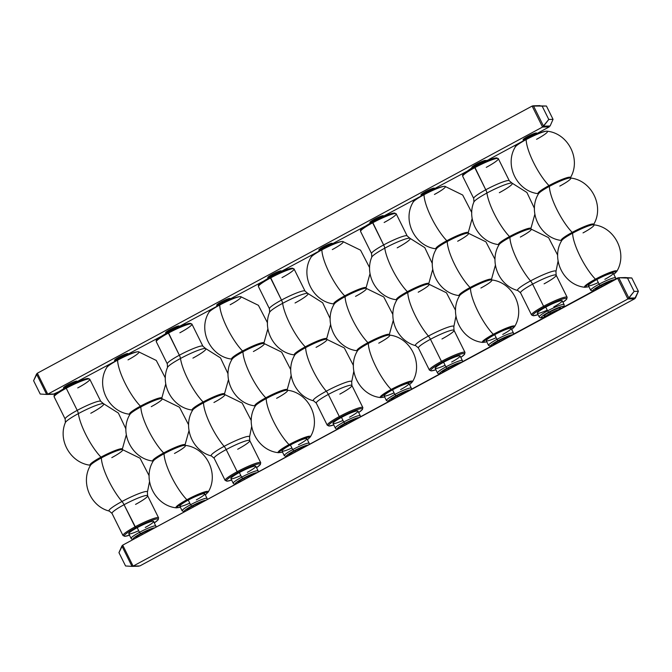 <?xml version="1.0" encoding="UTF-8"?>
<svg xmlns="http://www.w3.org/2000/svg" width="672" height="672" viewBox="0 0 672 672"><rect width="100%" height="100%" fill="white"/><g stroke="black" fill="none" stroke-linecap="round" stroke-linejoin="round"><path stroke-width="1.01" d="M625.17 277.553L618.778 277.738L627.522 278.082L634.133 291.404L638.4 291.287L631.789 277.964L618.778 277.738L628.9 298.116L634.133 291.404L627.522 278.082L631.789 277.964L638.4 291.287L634.133 291.404L627.892 298.981L617.484 278.015L618.778 277.738L628.9 298.116L635.46 297.931L634.645 298.796L627.892 298.981L617.484 278.015L122.707 545.143L133.115 566.11L627.892 298.981L133.115 566.11L132.006 566.378L121.892 546L122.707 545.143L133.115 566.11L139.868 565.925L634.645 298.796L627.892 298.981L628.9 298.116L635.46 297.931L638.4 291.287L634.645 298.796L139.868 565.925L132.006 566.378L138.768 566.202M625.346 277.561L631.789 277.964L618.559 277.738L625.195 277.553M618.778 277.738L122.707 545.143L118.952 552.653L121.892 546L132.006 566.378L125.563 565.975L118.952 552.653L125.563 565.975L132.006 566.378M152.04 529.301A9.215 1.159 153.6 0 0 141.523 533.602L142.388 534.509L141.523 533.602A9.215 1.159 -26.4 0 1 152.04 529.301M140.591 533.627A12.424 1.562 153.6 0 0 133.661 539.221A12.424 1.562 153.6 0 1 140.591 533.627L139.507 532.316L140.591 533.627A12.424 1.562 153.6 0 1 154.762 527.831A12.424 1.562 153.6 0 0 140.591 533.627M136.391 537.751A9.215 1.159 -26.4 0 1 141.523 533.602A9.215 1.159 153.6 0 0 136.391 537.751M145.253 527.461A13.91 1.756 153.6 0 0 153.048 521.186A13.91 1.756 153.6 0 0 137.206 527.68L139.507 532.316A13.91 1.756 153.6 0 0 131.074 538.39A13.91 1.756 -26.4 0 1 139.507 532.316A13.91 1.756 -26.4 0 1 155.988 526.016A13.91 1.756 153.6 0 0 139.507 532.316L137.206 527.68A13.91 1.756 -26.4 0 1 153.686 521.38L156.139 527.092M129.494 535.206L124.79 536.34L122.993 535.525A19.874 2.503 -26.4 0 1 135.038 526.84A19.874 2.503 153.6 0 0 122.993 535.525L112.006 513.391A19.874 2.503 -26.4 0 1 124.06 504.714L135.769 527.713A18.875 2.377 153.6 0 0 129.486 535.198A18.875 2.377 -26.4 0 1 135.769 527.713A18.875 2.377 -26.4 0 1 155.123 519.288A18.875 2.377 -26.4 0 1 154.4 522.824A18.875 2.377 153.6 0 0 155.123 519.288A18.875 2.377 153.6 0 0 135.769 527.713L135.038 526.84A19.874 2.503 -26.4 0 1 158.592 517.852A19.874 2.503 153.6 0 0 135.038 526.84L124.06 504.714A19.874 2.503 -26.4 0 1 147.605 495.726A19.874 2.503 -26.4 0 1 135.551 504.403M133.409 539.364L131.93 539.204L131.074 538.39L128.772 533.753A13.91 1.756 -26.4 0 1 137.206 527.68A13.91 1.756 153.6 0 0 128.772 533.753A13.91 1.756 153.6 0 0 138.709 530.704M149.537 481.606L147.403 492.198A21.462 2.705 153.6 0 0 121.993 501.488A21.462 2.705 153.6 0 0 109.326 511.106L112.006 513.391A19.874 2.503 -26.4 0 1 124.06 504.714A4.964 1.294 61.6 0 0 121.993 501.488A21.462 2.705 153.6 0 0 109.326 511.106C90.25 506.369 80.279 482.051 90.518 465.293A18.035 2.276 -26.4 0 1 101.371 457.918A31.542 8.215 61.6 0 0 121.993 501.488A31.542 8.215 -118.4 0 1 101.371 457.918A18.035 2.276 153.6 0 0 90.518 465.293C89.712 464.965 93.374 462.386 101.497 457.531A2.486 0.647 61.6 0 0 101.371 457.918A2.486 0.647 -118.4 0 1 101.497 457.531A2.486 0.647 -118.4 0 1 101.581 457.514A2.486 0.647 61.6 0 0 101.497 457.531C112.199 452.004 119.12 449.341 122.279 449.526A18.035 2.276 153.6 0 0 101.371 457.918A18.035 2.276 -26.4 0 1 122.279 449.526L140.045 458.212L149.15 475.776M101.43 457.59A16.615 2.092 -26.4 0 1 101.581 457.514A2.486 0.647 -118.4 0 1 100.976 457.128A2.486 0.647 61.6 0 0 101.581 457.514M90.544 465.242L90.493 465.242C70.946 463.26 57.616 440.614 65.369 422.562A21.462 2.705 -26.4 0 1 78.364 413.608A31.542 8.215 61.6 0 0 100.976 457.128A18.035 2.276 153.6 0 0 90.493 465.242A18.035 2.276 -26.4 0 1 100.976 457.128A18.035 2.276 -26.4 0 1 122.254 449.476A18.035 2.276 153.6 0 0 100.976 457.128A31.542 8.215 -118.4 0 1 78.364 413.608A21.462 2.705 -26.4 0 1 103.454 403.654A21.462 2.705 -26.4 0 1 90.779 413.272M111.804 457.632A18.035 2.276 153.6 0 0 122.279 449.526M147.605 495.726L147.403 492.198A21.462 2.705 153.6 0 0 121.993 501.488A4.964 1.294 -118.4 0 1 124.06 504.714A19.874 2.503 -26.4 0 1 147.605 495.726L158.592 517.852L158.155 519.775L154.409 522.841M66.083 387.341L66.234 388.231A19.874 2.503 153.6 0 0 54.188 396.908L65.167 419.042L65.369 422.562A21.462 2.705 -26.4 0 1 78.364 413.608A4.964 1.294 61.6 0 0 77.221 410.357A19.874 2.503 153.6 0 0 65.167 419.042A19.874 2.503 153.6 0 1 77.221 410.357A4.964 1.294 -118.4 0 1 78.364 413.608A21.462 2.705 -26.4 0 1 103.454 403.654L100.766 401.369A19.874 2.503 153.6 0 0 77.221 410.357L66.234 388.231A19.874 2.503 -26.4 0 1 89.788 379.243A19.874 2.503 153.6 0 0 66.234 388.231L66.083 387.341A18.875 2.377 -26.4 0 1 88.486 378.991M100.766 401.369A19.874 2.503 153.6 0 0 77.221 410.357L66.234 388.231A19.874 2.503 -26.4 0 0 54.188 396.908C54.264 395.329 51.652 395.808 66.049 387.349C76.516 381.898 83.824 378.924 87.982 378.428L89.788 379.243L100.766 401.369M77.734 387.92A19.874 2.503 153.6 0 0 89.788 379.243M68.46 385.568A7.762 0.974 153.6 0 0 63.991 388.483A7.762 0.974 153.6 0 1 68.46 385.568L68.057 384.602L68.46 385.568A7.762 0.974 153.6 0 1 77.146 381.956A7.762 0.974 153.6 0 0 68.46 385.568M63.748 388.928L63.496 387.862A7.51 0.949 -26.4 0 1 68.057 384.602A7.51 0.949 -26.4 0 1 74.701 381.578A7.51 0.949 -26.4 0 1 76.826 381.553M371.188 222.39A7.51 0.949 -26.4 0 1 374.472 219.173A7.51 0.949 -26.4 0 1 381.108 216.149A7.51 0.949 -26.4 0 1 383.233 216.124M383.645 216.115L419.824 196.762L383.645 216.115M422.26 194.821A7.51 0.949 -26.4 0 1 425.536 191.604A7.51 0.949 -26.4 0 1 432.18 188.58A7.51 0.949 -26.4 0 1 434.305 188.555M434.717 188.546L467.006 171.293L434.717 188.546M485.696 160.507A7.736 0.974 -26.4 0 0 476.54 164.035A7.736 0.974 -26.4 0 0 471.836 167.387A7.736 0.974 -26.4 0 0 471.845 167.404A7.736 0.974 -26.4 0 1 476.54 164.035A7.736 0.974 -26.4 0 1 485.705 160.524A7.736 0.974 -26.4 0 1 485.705 160.524A7.762 0.974 153.6 0 0 476.574 164.111A7.762 0.974 153.6 0 0 471.853 167.395A7.762 0.974 153.6 0 1 476.574 164.111L476.742 164.623L476.574 164.111A7.762 0.974 153.6 0 1 485.688 160.532L485.747 160.574M488.872 159.482L521.959 141.616L488.872 159.482M524.395 139.675A7.51 0.949 -26.4 0 1 527.671 136.466A7.51 0.949 -26.4 0 1 534.316 133.442A7.51 0.949 -26.4 0 1 536.441 133.417M533.232 105.798L546.437 106.025L532.132 106.075L37.355 373.204L532.132 106.075L542.539 127.042L549.293 126.857L537.197 133.392L549.293 126.857L542.539 127.042L47.762 394.17L54.516 393.985L58.456 391.86L53.222 394.262L47.762 394.17L542.539 127.042L548.78 119.465L553.048 119.347L546.437 106.025L533.434 105.798L543.547 126.176L550.108 126L553.048 119.347L550.108 126L543.547 126.176L542.539 127.042L532.132 106.075L533.207 105.798M64.781 387.82A7.51 0.949 -26.4 0 1 68.057 384.602A7.51 0.949 -26.4 0 1 76.944 381.184L77.641 382.032M77.238 381.545L113.417 362.191L77.238 381.545M115.853 360.242A7.51 0.949 -26.4 0 1 119.129 357.034A7.51 0.949 -26.4 0 1 125.773 354.01A7.51 0.949 -26.4 0 1 127.89 353.984M128.31 353.976L160.591 336.714L128.31 353.976M166.916 332.674A7.51 0.949 -26.4 0 1 170.192 329.465A7.51 0.949 -26.4 0 1 176.837 326.441A7.51 0.949 -26.4 0 1 178.962 326.416M179.374 326.399L215.552 307.045L179.374 326.399M217.988 305.105A7.51 0.949 -26.4 0 1 221.264 301.888A7.51 0.949 -26.4 0 1 227.909 298.864A7.51 0.949 -26.4 0 1 230.026 298.838M230.446 298.83L262.727 281.576L230.446 298.83M269.052 277.536A7.51 0.949 -26.4 0 1 272.328 274.319A7.51 0.949 -26.4 0 1 278.972 271.295A7.51 0.949 -26.4 0 1 281.098 271.27M281.509 271.261L317.688 251.899L281.509 271.261M320.124 249.959A7.51 0.949 -26.4 0 1 323.4 246.75A7.51 0.949 -26.4 0 1 330.044 243.726A7.51 0.949 -26.4 0 1 332.17 243.701M332.581 243.684L364.862 226.43L332.581 243.684M370.154 223.499L369.902 222.432A7.51 0.949 -26.4 0 1 374.472 219.173L374.875 220.139A7.762 0.974 153.6 0 0 370.398 223.062A7.762 0.974 153.6 0 1 374.875 220.139L374.472 219.173A7.51 0.949 -26.4 0 1 383.351 215.754L384.048 216.602M383.552 216.527A7.762 0.974 153.6 0 0 374.875 220.139L375.026 220.576L374.875 220.139A7.762 0.974 153.6 0 1 383.552 216.527M523.362 140.784L523.11 139.717A7.51 0.949 -26.4 0 1 527.671 136.466L528.074 137.424A7.762 0.974 153.6 0 0 523.362 140.708A7.762 0.974 153.6 0 1 528.074 137.424L527.671 136.466A7.51 0.949 -26.4 0 1 536.558 133.039L537.256 133.888M537.188 133.846A7.762 0.974 153.6 0 0 528.074 137.424L528.251 137.936L528.074 137.424A7.762 0.974 153.6 0 1 537.188 133.846M527.234 138.491L527.234 138.491A12.424 1.562 -26.4 0 1 538.902 133.258M526.352 139.18A2.486 0.647 61.6 0 0 526.268 139.205A2.486 0.647 61.6 0 0 526.142 139.591A18.035 2.276 153.6 0 0 515.29 146.958A18.035 2.276 -26.4 0 1 526.142 139.591A2.486 0.647 -118.4 0 1 526.268 139.205A2.486 0.647 -118.4 0 1 526.352 139.18M536.575 139.306A18.035 2.276 153.6 0 0 547.05 131.191A18.035 2.276 153.6 0 0 526.142 139.591A18.035 2.276 -26.4 0 1 547.05 131.191C543.9 131.006 536.97 133.678 526.268 139.205C518.146 144.052 514.483 146.639 515.29 146.958C504.017 165.186 517.163 191.671 538.49 193.704A18.035 2.276 -26.4 0 1 548.974 185.59A31.542 8.215 -118.4 0 1 526.142 139.591A31.542 8.215 61.6 0 0 548.974 185.59A18.035 2.276 153.6 0 0 538.49 193.704L538.541 193.712M547.05 131.191C568.386 133.232 581.532 159.709 570.259 177.937A18.035 2.276 153.6 0 0 548.974 185.59A2.486 0.647 61.6 0 0 549.578 185.976A2.486 0.647 61.6 0 0 549.494 185.993A2.486 0.647 61.6 0 0 549.368 186.379A18.035 2.276 153.6 0 0 538.516 193.754A18.035 2.276 -26.4 0 1 549.368 186.379A2.486 0.647 -118.4 0 1 549.494 185.993A2.486 0.647 -118.4 0 1 549.578 185.976A2.486 0.647 -118.4 0 1 548.974 185.59A18.035 2.276 -26.4 0 1 570.259 177.937L570.234 177.979M559.801 186.102A18.035 2.276 153.6 0 0 570.284 177.988A18.035 2.276 153.6 0 0 549.368 186.379A18.035 2.276 -26.4 0 1 570.284 177.988C567.126 177.803 560.196 180.474 549.494 185.993C541.372 190.848 537.709 193.427 538.516 193.754C527.243 211.974 540.389 238.459 561.725 240.492A18.035 2.276 -26.4 0 1 572.2 232.378A31.542 8.215 -118.4 0 1 549.368 186.379A31.542 8.215 61.6 0 0 572.2 232.378A18.035 2.276 153.6 0 0 561.725 240.492L561.767 240.5M570.284 177.988C591.612 180.02 604.758 206.506 593.485 224.725A18.035 2.276 153.6 0 0 572.2 232.378A2.486 0.647 61.6 0 0 572.813 232.764A2.486 0.647 61.6 0 0 572.729 232.789A2.486 0.647 61.6 0 0 572.594 233.176A18.035 2.276 153.6 0 0 561.75 240.542A18.035 2.276 -26.4 0 1 572.594 233.176A2.486 0.647 -118.4 0 1 572.729 232.789A2.486 0.647 -118.4 0 1 572.813 232.764A2.486 0.647 -118.4 0 1 572.2 232.378A18.035 2.276 -26.4 0 1 593.485 224.725L593.46 224.767M583.027 232.89A18.035 2.276 153.6 0 0 593.51 224.776A18.035 2.276 153.6 0 0 572.594 233.176A18.035 2.276 -26.4 0 1 593.51 224.776C590.352 224.591 583.422 227.262 572.729 232.789C564.598 237.636 560.935 240.223 561.75 240.542C550.469 258.77 563.615 285.247 584.951 287.288A18.035 2.276 -26.4 0 1 595.426 279.174A31.542 8.215 -118.4 0 1 572.594 233.176A31.542 8.215 61.6 0 0 595.426 279.174A18.035 2.276 153.6 0 0 584.951 287.288L588.916 286.692M593.51 224.776C614.838 226.808 627.984 253.294 616.711 271.522A18.035 2.276 153.6 0 0 595.426 279.174A2.486 0.647 61.6 0 0 596.039 279.56A16.615 2.092 153.6 0 0 588.89 286.633A16.615 2.092 -26.4 0 1 596.039 279.56A2.486 0.647 -118.4 0 1 595.426 279.174A18.035 2.276 -26.4 0 1 616.711 271.522L613.838 274.319M613.813 274.268A16.615 2.092 153.6 0 0 612.326 272.353A16.615 2.092 153.6 0 0 596.039 279.56A16.615 2.092 -26.4 0 1 612.326 272.353A16.615 2.092 -26.4 0 1 613.813 274.268M604.867 279.317A13.91 1.756 153.6 0 0 612.662 273.05A13.91 1.756 153.6 0 0 596.82 279.535A13.91 1.756 153.6 0 0 588.386 285.608A13.91 1.756 153.6 0 0 598.324 282.568M593.015 291.22L590.68 290.245L588.386 285.608A13.91 1.756 -26.4 0 1 596.82 279.535L599.122 284.172A13.91 1.756 153.6 0 0 590.68 290.245A13.91 1.756 -26.4 0 1 599.122 284.172L596.82 279.535A13.91 1.756 -26.4 0 1 613.301 273.244L615.602 277.88A13.91 1.756 153.6 0 0 599.122 284.172A13.91 1.756 -26.4 0 1 615.602 277.88L615.754 278.947M614.376 279.686A12.424 1.562 153.6 0 0 600.205 285.482L599.122 284.172L600.205 285.482A12.424 1.562 -26.4 0 1 614.376 279.686M593.275 291.085A12.424 1.562 -26.4 0 1 600.205 285.482A12.424 1.562 153.6 0 0 593.275 291.085M601.138 285.457A9.215 1.159 153.6 0 0 596.005 289.607A9.215 1.159 153.6 0 1 601.138 285.457L602.003 286.373L601.138 285.457A9.215 1.159 153.6 0 1 611.654 281.165A9.215 1.159 153.6 0 0 601.138 285.457M46.654 394.439L40.211 394.036L46.654 394.439L36.54 374.069L33.6 380.713L37.355 373.204L47.762 394.17L46.654 394.439L36.54 374.069L37.355 373.204L47.762 394.17L46.83 394.447M533.434 105.798L542.17 106.142L548.78 119.465L542.17 106.142L546.437 106.025L553.048 119.347L548.78 119.465L543.547 126.176L533.434 105.798L539.994 105.622M33.6 380.713L40.211 394.036L33.6 380.713M114.82 361.36L114.568 360.284A7.51 0.949 -26.4 0 1 119.129 357.034L119.532 357.991A7.762 0.974 153.6 0 0 114.82 361.276A7.762 0.974 153.6 0 1 119.532 357.991L119.129 357.034A7.51 0.949 -26.4 0 1 128.008 353.615L128.713 354.463M128.646 354.413A7.762 0.974 153.6 0 0 119.532 357.991L119.708 358.504L119.532 357.991A7.762 0.974 153.6 0 1 128.646 354.413M118.692 359.058L118.692 359.058A12.424 1.562 -26.4 0 1 130.36 353.833M117.592 360.158A18.035 2.276 153.6 0 0 106.747 367.534A18.035 2.276 -26.4 0 1 117.592 360.158A31.542 8.215 61.6 0 0 140.431 406.157A18.035 2.276 153.6 0 0 129.948 414.271A18.035 2.276 -26.4 0 1 140.431 406.157A2.486 0.647 61.6 0 0 141.036 406.543A2.486 0.647 61.6 0 0 140.952 406.568A2.486 0.647 61.6 0 0 140.826 406.955A18.035 2.276 153.6 0 0 129.973 414.322A18.035 2.276 -26.4 0 1 140.826 406.955A2.486 0.647 -118.4 0 1 140.952 406.568A2.486 0.647 -118.4 0 1 141.036 406.543A2.486 0.647 -118.4 0 1 140.431 406.157A18.035 2.276 -26.4 0 1 161.708 398.504A18.035 2.276 153.6 0 0 140.431 406.157A31.542 8.215 -118.4 0 1 117.592 360.158A18.035 2.276 -26.4 0 1 138.508 351.767A18.035 2.276 153.6 0 0 117.592 360.158A2.486 0.647 -118.4 0 1 117.726 359.772A2.486 0.647 61.6 0 0 117.592 360.158M151.259 406.669A18.035 2.276 153.6 0 0 161.734 398.555A18.035 2.276 153.6 0 0 140.826 406.955A18.035 2.276 -26.4 0 1 161.734 398.555C158.575 398.37 151.654 401.041 140.952 406.568C132.829 411.415 129.167 414.002 129.973 414.322C118.692 432.55 131.846 459.026 153.174 461.068A18.035 2.276 -26.4 0 1 163.657 452.953A31.542 8.215 -118.4 0 1 140.826 406.955A31.542 8.215 61.6 0 0 163.657 452.953A18.035 2.276 -26.4 0 1 184.934 445.301A18.035 2.276 153.6 0 0 163.657 452.953A2.486 0.647 61.6 0 0 164.262 453.34A2.486 0.647 -118.4 0 1 163.657 452.953A18.035 2.276 153.6 0 0 153.174 461.068L153.224 461.068M128.024 359.881A18.035 2.276 153.6 0 0 138.508 351.767C135.349 351.582 128.419 354.245 117.726 359.772C110.88 363.611 107.226 366.198 106.747 367.534C95.466 385.753 108.612 412.238 129.948 414.271L129.998 414.28M174.485 453.457A18.035 2.276 153.6 0 0 184.96 445.351A18.035 2.276 153.6 0 0 164.052 453.743A2.486 0.647 -118.4 0 1 164.178 453.356A2.486 0.647 -118.4 0 1 164.262 453.34A2.486 0.647 61.6 0 0 164.178 453.356A2.486 0.647 61.6 0 0 164.052 453.743A18.035 2.276 153.6 0 0 153.199 461.118A18.035 2.276 -26.4 0 1 164.052 453.743A31.542 8.215 61.6 0 0 186.883 499.741A18.035 2.276 153.6 0 0 176.4 507.856A18.035 2.276 -26.4 0 1 186.883 499.741A2.486 0.647 61.6 0 0 187.488 500.128A16.615 2.092 153.6 0 0 180.348 507.209A16.615 2.092 153.6 0 1 187.488 500.128A2.486 0.647 -118.4 0 1 186.883 499.741A18.035 2.276 -26.4 0 1 208.169 492.089A18.035 2.276 153.6 0 0 186.883 499.741A31.542 8.215 -118.4 0 1 164.052 453.743A18.035 2.276 -26.4 0 1 184.96 445.351C181.81 445.158 174.88 447.829 164.178 453.356C156.055 458.203 152.393 460.79 153.199 461.118C141.926 479.338 155.072 505.823 176.4 507.856L180.373 507.259M205.262 494.836A16.615 2.092 153.6 0 0 203.784 492.92A16.615 2.092 153.6 0 0 187.488 500.128A16.615 2.092 153.6 0 1 203.784 492.92A16.615 2.092 153.6 0 1 205.262 494.836M189.781 503.135A13.91 1.756 -26.4 0 1 179.836 506.184A13.91 1.756 -26.4 0 1 188.269 500.102A13.91 1.756 -26.4 0 1 204.112 493.618A13.91 1.756 -26.4 0 1 196.325 499.892M184.472 511.795L182.137 510.821L179.836 506.184A13.91 1.756 -26.4 0 1 188.269 500.102L190.571 504.739A13.91 1.756 153.6 0 0 182.137 510.821A13.91 1.756 -26.4 0 1 190.571 504.739L188.269 500.102A13.91 1.756 -26.4 0 1 204.758 493.811L207.06 498.448A13.91 1.756 153.6 0 0 190.571 504.739A13.91 1.756 -26.4 0 1 207.06 498.448L207.211 499.514M205.834 500.262A12.424 1.562 153.6 0 0 191.663 506.058L190.571 504.739L191.663 506.058A12.424 1.562 153.6 0 0 184.733 511.652A12.424 1.562 153.6 0 1 191.663 506.058A12.424 1.562 153.6 0 1 205.834 500.262M187.454 510.182A9.215 1.159 -26.4 0 1 192.587 506.033A9.215 1.159 -26.4 0 1 203.104 501.732A9.215 1.159 153.6 0 0 192.587 506.033A9.215 1.159 153.6 0 0 187.454 510.182M193.46 506.94L192.587 506.033L193.46 506.94M165.883 333.782L165.631 332.716A7.51 0.949 -26.4 0 1 170.192 329.465L170.604 330.422A7.762 0.974 153.6 0 0 166.127 333.346A7.762 0.974 153.6 0 1 170.604 330.422L170.192 329.465A7.51 0.949 -26.4 0 1 179.08 326.038L179.777 326.886M179.281 326.819A7.762 0.974 153.6 0 0 170.604 330.422L170.755 330.859L170.604 330.422A7.762 0.974 153.6 0 1 179.281 326.819M179.869 332.774A19.874 2.503 153.6 0 0 191.923 324.097A19.874 2.503 153.6 0 0 168.37 333.094L168.218 332.203A18.875 2.377 -26.4 0 1 190.621 323.845M168.37 333.094A19.874 2.503 -26.4 0 1 191.923 324.097L190.117 323.282C185.959 323.778 178.651 326.752 168.185 332.212L179.357 355.219L168.37 333.094A19.874 2.503 153.6 0 0 156.324 341.771A19.874 2.503 -26.4 0 1 168.37 333.094M168.218 332.203L168.185 332.212C153.787 340.67 156.4 340.192 156.324 341.771L167.303 363.896L167.504 367.416A21.462 2.705 -26.4 0 1 180.499 358.47A31.542 8.215 61.6 0 0 203.112 401.982A18.035 2.276 153.6 0 0 192.629 410.096C173.09 408.122 159.751 385.476 167.504 367.416A21.462 2.705 -26.4 0 1 180.499 358.47A21.462 2.705 -26.4 0 1 205.59 348.516L202.902 346.223A19.874 2.503 153.6 0 0 179.357 355.219A19.874 2.503 153.6 0 0 167.303 363.896A19.874 2.503 153.6 0 1 179.357 355.219A4.964 1.294 -118.4 0 1 180.499 358.47A4.964 1.294 61.6 0 0 179.357 355.219A19.874 2.503 153.6 0 1 202.902 346.223L191.923 324.097M192.679 410.105L192.629 410.096A18.035 2.276 -26.4 0 1 203.112 401.982A2.486 0.647 61.6 0 0 203.717 402.368A2.486 0.647 61.6 0 0 203.633 402.394A2.486 0.647 61.6 0 0 203.507 402.78A18.035 2.276 153.6 0 0 192.654 410.147A18.035 2.276 -26.4 0 1 203.507 402.78A2.486 0.647 -118.4 0 1 203.633 402.394A2.486 0.647 -118.4 0 1 203.717 402.368A2.486 0.647 -118.4 0 1 203.112 401.982A18.035 2.276 -26.4 0 1 224.389 394.33A18.035 2.276 153.6 0 0 203.112 401.982A31.542 8.215 -118.4 0 1 180.499 358.47A21.462 2.705 -26.4 0 1 205.59 348.516A21.462 2.705 -26.4 0 1 192.923 358.126M213.94 402.494A18.035 2.276 153.6 0 0 224.414 394.38A18.035 2.276 153.6 0 0 203.507 402.78A18.035 2.276 -26.4 0 1 224.414 394.38C221.264 394.195 214.334 396.866 203.633 402.394C195.51 407.24 191.848 409.828 192.654 410.147C182.414 426.913 192.385 451.231 211.462 455.96L214.141 458.254A19.874 2.503 -26.4 0 1 226.195 449.568A4.964 1.294 61.6 0 0 224.129 446.351A31.542 8.215 -118.4 0 1 203.507 402.78A31.542 8.215 61.6 0 0 224.129 446.351A21.462 2.705 153.6 0 0 211.462 455.96A21.462 2.705 153.6 0 1 224.129 446.351A4.964 1.294 -118.4 0 1 226.195 449.568A19.874 2.503 -26.4 0 1 249.74 440.58A19.874 2.503 -26.4 0 1 237.695 449.257M251.672 426.46L249.539 437.06A21.462 2.705 153.6 0 0 224.129 446.351A21.462 2.705 153.6 0 1 249.539 437.06L249.74 440.58A19.874 2.503 -26.4 0 0 226.195 449.568L237.182 471.702L226.195 449.568A19.874 2.503 -26.4 0 0 214.141 458.254L225.128 480.379A19.874 2.503 -26.4 0 1 237.182 471.702A19.874 2.503 -26.4 0 1 260.728 462.706A19.874 2.503 153.6 0 0 237.182 471.702L237.905 472.576L237.182 471.702A19.874 2.503 153.6 0 0 225.128 480.379L226.926 481.194L231.63 480.068A18.875 2.377 -26.4 0 1 237.905 472.576A18.875 2.377 153.6 0 0 231.622 480.052M256.536 467.678A18.875 2.377 153.6 0 0 257.258 464.15A18.875 2.377 153.6 0 0 237.905 472.576A18.875 2.377 -26.4 0 1 257.258 464.15A18.875 2.377 -26.4 0 1 256.536 467.678M247.388 472.315A13.91 1.756 153.6 0 0 255.184 466.049A13.91 1.756 153.6 0 0 239.341 472.534A13.91 1.756 153.6 0 0 230.908 478.607A13.91 1.756 153.6 0 0 240.845 475.566M235.544 484.218L234.066 484.058L233.209 483.244L230.908 478.607A13.91 1.756 -26.4 0 1 239.341 472.534L241.643 477.17A13.91 1.756 153.6 0 0 233.209 483.244A13.91 1.756 -26.4 0 1 241.643 477.17L239.341 472.534A13.91 1.756 -26.4 0 1 255.822 466.242L258.124 470.879A13.91 1.756 153.6 0 0 241.643 477.17A13.91 1.756 -26.4 0 1 258.124 470.879L258.275 471.946M256.897 472.685A12.424 1.562 153.6 0 0 242.726 478.481L241.643 477.17L242.726 478.481A12.424 1.562 153.6 0 0 235.796 484.084A12.424 1.562 153.6 0 1 242.726 478.481A12.424 1.562 153.6 0 1 256.897 472.685M238.526 482.605A9.215 1.159 -26.4 0 1 243.659 478.456A9.215 1.159 -26.4 0 1 254.176 474.163A9.215 1.159 153.6 0 0 243.659 478.456A9.215 1.159 153.6 0 0 238.526 482.605M244.524 479.371L243.659 478.456L244.524 479.371M216.955 306.214L216.703 305.147A7.51 0.949 -26.4 0 1 221.264 301.888L221.668 302.854A7.762 0.974 153.6 0 0 216.955 306.138A7.762 0.974 153.6 0 1 221.668 302.854L221.264 301.888A7.51 0.949 -26.4 0 1 230.143 298.469L230.849 299.317M230.782 299.267A7.762 0.974 153.6 0 0 221.668 302.854L221.844 303.366L221.668 302.854A7.762 0.974 153.6 0 1 230.782 299.267M220.828 303.912L220.828 303.912A12.424 1.562 -26.4 0 1 232.495 298.687M219.727 305.021A18.035 2.276 153.6 0 0 208.883 312.388A18.035 2.276 -26.4 0 1 219.727 305.021A31.542 8.215 61.6 0 0 242.567 351.019A18.035 2.276 153.6 0 0 232.084 359.134A18.035 2.276 -26.4 0 1 242.567 351.019A2.486 0.647 61.6 0 0 243.172 351.406A2.486 0.647 61.6 0 0 243.088 351.422A2.486 0.647 61.6 0 0 242.962 351.809A18.035 2.276 153.6 0 0 232.109 359.184A18.035 2.276 -26.4 0 1 242.962 351.809A2.486 0.647 -118.4 0 1 243.088 351.422A2.486 0.647 -118.4 0 1 243.172 351.406A2.486 0.647 -118.4 0 1 242.567 351.019A18.035 2.276 -26.4 0 1 263.844 343.367A18.035 2.276 153.6 0 0 242.567 351.019A31.542 8.215 -118.4 0 1 219.727 305.021A18.035 2.276 -26.4 0 1 240.643 296.621A18.035 2.276 153.6 0 0 219.727 305.021A2.486 0.647 -118.4 0 1 219.862 304.634A2.486 0.647 61.6 0 0 219.727 305.021M253.394 351.523A18.035 2.276 153.6 0 0 263.869 343.417A18.035 2.276 153.6 0 0 242.962 351.809A18.035 2.276 -26.4 0 1 263.869 343.417C260.711 343.224 253.789 345.895 243.088 351.422C234.965 356.269 231.302 358.856 232.109 359.184C220.836 377.404 233.982 403.889 255.31 405.922A18.035 2.276 -26.4 0 1 265.793 397.807A31.542 8.215 -118.4 0 1 242.962 351.809A31.542 8.215 61.6 0 0 265.793 397.807A18.035 2.276 -26.4 0 1 287.078 390.155A18.035 2.276 153.6 0 0 265.793 397.807A2.486 0.647 61.6 0 0 266.398 398.194A2.486 0.647 -118.4 0 1 265.793 397.807A18.035 2.276 153.6 0 0 255.31 405.922L255.36 405.93M230.16 304.735A18.035 2.276 153.6 0 0 240.643 296.621C237.485 296.436 230.563 299.107 219.862 304.634C213.024 308.465 209.362 311.052 208.883 312.388C197.602 330.616 210.748 357.092 232.084 359.134L232.134 359.134M276.62 398.32A18.035 2.276 153.6 0 0 287.095 390.205A18.035 2.276 153.6 0 0 266.188 398.597A2.486 0.647 -118.4 0 1 266.314 398.219A2.486 0.647 -118.4 0 1 266.398 398.194A2.486 0.647 61.6 0 0 266.314 398.219A2.486 0.647 61.6 0 0 266.188 398.597A18.035 2.276 153.6 0 0 255.335 405.972A18.035 2.276 -26.4 0 1 266.188 398.597A31.542 8.215 61.6 0 0 289.019 444.604A18.035 2.276 153.6 0 0 278.536 452.71A18.035 2.276 -26.4 0 1 289.019 444.604A2.486 0.647 61.6 0 0 289.624 444.982A16.615 2.092 153.6 0 0 282.484 452.063A16.615 2.092 153.6 0 1 289.624 444.982A2.486 0.647 -118.4 0 1 289.019 444.604A18.035 2.276 -26.4 0 1 310.304 436.943A18.035 2.276 153.6 0 0 289.019 444.604A31.542 8.215 -118.4 0 1 266.188 398.597A18.035 2.276 -26.4 0 1 287.095 390.205C283.945 390.02 277.015 392.692 266.314 398.219C258.191 403.066 254.528 405.653 255.335 405.972C244.062 424.192 257.208 450.677 278.536 452.71L282.509 452.122M307.398 439.698A16.615 2.092 153.6 0 0 305.92 437.783A16.615 2.092 153.6 0 0 289.624 444.982A16.615 2.092 153.6 0 1 305.92 437.783A16.615 2.092 153.6 0 1 307.398 439.698M291.917 447.997A13.91 1.756 -26.4 0 1 281.971 451.038A13.91 1.756 -26.4 0 1 290.413 444.965A13.91 1.756 -26.4 0 1 306.247 438.472A13.91 1.756 -26.4 0 1 298.46 444.746M286.608 456.649L284.273 455.675L281.971 451.038A13.91 1.756 -26.4 0 1 290.413 444.965L292.706 449.602A13.91 1.756 153.6 0 0 284.273 455.675A13.91 1.756 -26.4 0 1 292.706 449.602L290.413 444.965A13.91 1.756 -26.4 0 1 306.894 438.673L309.196 443.302A13.91 1.756 153.6 0 0 292.706 449.602A13.91 1.756 -26.4 0 1 309.196 443.302L309.347 444.377M307.969 445.116A12.424 1.562 153.6 0 0 293.798 450.912L292.706 449.602L293.798 450.912A12.424 1.562 153.6 0 0 286.868 456.506A12.424 1.562 153.6 0 1 293.798 450.912A12.424 1.562 153.6 0 1 307.969 445.116M289.59 455.036A9.215 1.159 -26.4 0 1 294.731 450.887A9.215 1.159 -26.4 0 1 305.239 446.586A9.215 1.159 153.6 0 0 294.731 450.887A9.215 1.159 153.6 0 0 289.59 455.036M295.596 451.794L294.731 450.887L295.596 451.794M268.019 278.645L267.767 277.57A7.51 0.949 -26.4 0 1 272.328 274.319L272.74 275.285A7.762 0.974 153.6 0 0 268.262 278.2A7.762 0.974 153.6 0 1 272.74 275.285L272.328 274.319A7.51 0.949 -26.4 0 1 281.215 270.9L281.912 271.748M281.417 271.673A7.762 0.974 153.6 0 0 272.74 275.285L272.891 275.713L272.74 275.285A7.762 0.974 153.6 0 1 281.417 271.673M282.005 277.637A19.874 2.503 153.6 0 0 294.059 268.96A19.874 2.503 153.6 0 0 270.505 277.948L270.354 277.057A18.875 2.377 -26.4 0 1 292.757 268.708M270.505 277.948A19.874 2.503 -26.4 0 1 294.059 268.96L292.261 268.136C288.095 268.632 280.787 271.614 270.32 277.066A18.875 2.377 -26.4 0 1 270.354 277.057L281.492 300.073L270.505 277.948A19.874 2.503 153.6 0 0 258.46 286.625A19.874 2.503 -26.4 0 1 270.505 277.948M270.32 277.066C255.923 285.524 258.535 285.046 258.46 286.625L269.438 308.759L269.64 312.278A21.462 2.705 -26.4 0 1 282.643 303.324A31.542 8.215 61.6 0 0 305.248 346.844A18.035 2.276 153.6 0 0 294.764 354.959C275.226 352.976 261.887 330.33 269.64 312.278A21.462 2.705 -26.4 0 1 282.643 303.324A21.462 2.705 -26.4 0 1 307.726 293.37L305.038 291.085A19.874 2.503 153.6 0 0 281.492 300.073A19.874 2.503 153.6 0 0 269.438 308.759A19.874 2.503 153.6 0 1 281.492 300.073A4.964 1.294 -118.4 0 1 282.643 303.324A4.964 1.294 61.6 0 0 281.492 300.073A19.874 2.503 153.6 0 1 305.038 291.085L294.059 268.96M305.852 347.222A16.615 2.092 153.6 0 0 305.71 347.306A16.615 2.092 -26.4 0 1 305.852 347.222A2.486 0.647 61.6 0 0 305.768 347.248A2.486 0.647 61.6 0 0 305.642 347.634A18.035 2.276 153.6 0 0 294.79 355.001A18.035 2.276 -26.4 0 1 305.642 347.634A2.486 0.647 -118.4 0 1 305.768 347.248A2.486 0.647 -118.4 0 1 305.852 347.222A2.486 0.647 -118.4 0 1 305.248 346.844A2.486 0.647 61.6 0 0 305.852 347.222M294.815 354.959L294.764 354.959A18.035 2.276 -26.4 0 1 305.248 346.844A18.035 2.276 -26.4 0 1 326.525 339.184A18.035 2.276 153.6 0 0 305.248 346.844A31.542 8.215 -118.4 0 1 282.643 303.324A21.462 2.705 -26.4 0 1 307.726 293.37A21.462 2.705 -26.4 0 1 295.058 302.988M316.075 347.348A18.035 2.276 153.6 0 0 326.55 339.234A18.035 2.276 153.6 0 0 305.642 347.634A18.035 2.276 -26.4 0 1 326.55 339.234C323.4 339.049 316.47 341.72 305.768 347.248C297.646 352.094 293.983 354.682 294.79 355.001C284.55 371.767 294.529 396.085 313.597 400.823L316.277 403.108A19.874 2.503 -26.4 0 1 328.331 394.43A4.964 1.294 61.6 0 0 326.264 391.205A31.542 8.215 -118.4 0 1 305.642 347.634A31.542 8.215 61.6 0 0 326.264 391.205A21.462 2.705 153.6 0 0 313.597 400.823A21.462 2.705 153.6 0 1 326.264 391.205A4.964 1.294 -118.4 0 1 328.331 394.43A19.874 2.503 -26.4 0 1 351.876 385.434A19.874 2.503 -26.4 0 1 339.83 394.12M353.808 371.322L351.674 381.914A21.462 2.705 153.6 0 0 326.264 391.205A21.462 2.705 153.6 0 1 351.674 381.914L351.876 385.434A19.874 2.503 -26.4 0 0 328.331 394.43L339.318 416.556L328.331 394.43A19.874 2.503 -26.4 0 0 316.277 403.108L327.264 425.233A19.874 2.503 -26.4 0 1 339.318 416.556A19.874 2.503 -26.4 0 1 362.863 407.568A19.874 2.503 153.6 0 0 339.318 416.556L340.04 417.43L339.318 416.556A19.874 2.503 153.6 0 0 327.264 425.233L329.062 426.056L333.766 424.922A18.875 2.377 -26.4 0 1 340.04 417.43A18.875 2.377 153.6 0 0 333.757 424.906M358.68 412.541A18.875 2.377 153.6 0 0 359.394 409.004A18.875 2.377 153.6 0 0 340.04 417.43A18.875 2.377 -26.4 0 1 359.394 409.004A18.875 2.377 -26.4 0 1 358.68 412.541M349.524 417.178A13.91 1.756 153.6 0 0 357.319 410.903A13.91 1.756 153.6 0 0 341.477 417.396A13.91 1.756 153.6 0 0 333.043 423.469A13.91 1.756 153.6 0 0 342.98 420.42M337.68 429.08L336.202 428.921L335.345 428.106L333.043 423.469A13.91 1.756 -26.4 0 1 341.477 417.396L343.778 422.024A13.91 1.756 153.6 0 0 335.345 428.106A13.91 1.756 -26.4 0 1 343.778 422.024L341.477 417.396A13.91 1.756 -26.4 0 1 357.958 411.096L360.259 415.733A13.91 1.756 153.6 0 0 343.778 422.024A13.91 1.756 -26.4 0 1 360.259 415.733L360.41 416.8M359.033 417.547A12.424 1.562 153.6 0 0 344.87 423.343L343.778 422.024L344.87 423.343A12.424 1.562 153.6 0 0 337.932 428.938A12.424 1.562 153.6 0 1 344.87 423.343A12.424 1.562 153.6 0 1 359.033 417.547M340.662 427.468A9.215 1.159 -26.4 0 1 345.794 423.318A9.215 1.159 -26.4 0 1 356.311 419.017A9.215 1.159 153.6 0 0 345.794 423.318A9.215 1.159 153.6 0 0 340.662 427.468M346.66 424.225L345.794 423.318L346.66 424.225M319.091 251.068L318.839 250.001A7.51 0.949 -26.4 0 1 323.4 246.75L323.803 247.708A7.762 0.974 153.6 0 0 319.091 250.992A7.762 0.974 153.6 0 1 323.803 247.708L323.4 246.75A7.51 0.949 -26.4 0 1 332.287 243.323L332.984 244.171M332.917 244.129A7.762 0.974 153.6 0 0 323.803 247.708L323.98 248.22L323.803 247.708A7.762 0.974 153.6 0 1 332.917 244.129M321.871 249.875A18.035 2.276 153.6 0 0 311.018 257.25A18.035 2.276 -26.4 0 1 321.871 249.875A31.542 8.215 61.6 0 0 344.702 295.873A18.035 2.276 153.6 0 0 334.219 303.988A18.035 2.276 -26.4 0 1 344.702 295.873A2.486 0.647 61.6 0 0 345.307 296.26A2.486 0.647 61.6 0 0 345.223 296.285A2.486 0.647 61.6 0 0 345.097 296.663A18.035 2.276 153.6 0 0 334.244 304.038A18.035 2.276 -26.4 0 1 345.097 296.663A2.486 0.647 -118.4 0 1 345.223 296.285A2.486 0.647 -118.4 0 1 345.307 296.26A2.486 0.647 -118.4 0 1 344.702 295.873A18.035 2.276 -26.4 0 1 365.98 288.221A18.035 2.276 153.6 0 0 344.702 295.873A31.542 8.215 -118.4 0 1 321.871 249.875A18.035 2.276 -26.4 0 1 342.779 241.483A18.035 2.276 153.6 0 0 321.871 249.875A2.486 0.647 -118.4 0 1 321.997 249.488A2.486 0.647 61.6 0 0 321.871 249.875M355.53 296.386A18.035 2.276 153.6 0 0 366.005 288.271A18.035 2.276 153.6 0 0 345.097 296.663A18.035 2.276 -26.4 0 1 366.005 288.271C362.855 288.086 355.925 290.758 345.223 296.285C337.1 301.132 333.438 303.719 334.244 304.038C322.972 322.258 336.118 348.743 357.445 350.776A18.035 2.276 -26.4 0 1 367.928 342.67A31.542 8.215 -118.4 0 1 345.097 296.663A31.542 8.215 61.6 0 0 367.928 342.67A18.035 2.276 -26.4 0 1 389.214 335.009A18.035 2.276 153.6 0 0 367.928 342.67A2.486 0.647 61.6 0 0 368.533 343.048A2.486 0.647 -118.4 0 1 367.928 342.67A18.035 2.276 153.6 0 0 357.445 350.776L357.496 350.784M332.304 249.589A18.035 2.276 153.6 0 0 342.779 241.483C339.62 241.29 332.699 243.961 321.997 249.488C315.16 253.327 311.497 255.906 311.018 257.25C299.737 275.47 312.892 301.955 334.219 303.988L334.27 303.996M378.756 343.174A18.035 2.276 153.6 0 0 389.239 335.059A18.035 2.276 153.6 0 0 368.323 343.459A2.486 0.647 -118.4 0 1 368.449 343.073A2.486 0.647 -118.4 0 1 368.533 343.048A2.486 0.647 61.6 0 0 368.449 343.073A2.486 0.647 61.6 0 0 368.323 343.459A18.035 2.276 153.6 0 0 357.47 350.826A18.035 2.276 -26.4 0 1 368.323 343.459A31.542 8.215 61.6 0 0 391.154 389.458A18.035 2.276 153.6 0 0 380.68 397.572A18.035 2.276 -26.4 0 1 391.154 389.458A2.486 0.647 61.6 0 0 391.768 389.844A16.615 2.092 153.6 0 0 384.619 396.925A16.615 2.092 153.6 0 1 391.768 389.844A2.486 0.647 -118.4 0 1 391.154 389.458A18.035 2.276 -26.4 0 1 412.44 381.805A18.035 2.276 153.6 0 0 391.154 389.458A31.542 8.215 -118.4 0 1 368.323 343.459A18.035 2.276 -26.4 0 1 389.239 335.059C386.081 334.874 379.151 337.546 368.449 343.073C360.326 347.92 356.664 350.507 357.47 350.826C346.198 369.054 359.344 395.539 380.68 397.572L384.644 396.976M409.542 384.552A16.615 2.092 153.6 0 0 408.055 382.637A16.615 2.092 153.6 0 0 391.768 389.844A16.615 2.092 153.6 0 1 408.055 382.637A16.615 2.092 153.6 0 1 409.542 384.552M394.052 392.851A13.91 1.756 -26.4 0 1 384.107 395.9A13.91 1.756 -26.4 0 1 392.549 389.819A13.91 1.756 -26.4 0 1 408.383 383.334A13.91 1.756 -26.4 0 1 400.596 389.6M388.744 401.503L386.408 400.529L384.107 395.9A13.91 1.756 -26.4 0 1 392.549 389.819L394.85 394.456A13.91 1.756 153.6 0 0 386.408 400.529A13.91 1.756 -26.4 0 1 394.85 394.456L392.549 389.819A13.91 1.756 -26.4 0 1 409.03 383.527L411.331 388.164A13.91 1.756 153.6 0 0 394.85 394.456A13.91 1.756 -26.4 0 1 411.331 388.164L411.482 389.231M410.105 389.978A12.424 1.562 153.6 0 0 395.934 395.766L394.85 394.456L395.934 395.766A12.424 1.562 153.6 0 0 389.004 401.369A12.424 1.562 153.6 0 1 395.934 395.766A12.424 1.562 153.6 0 1 410.105 389.978M391.726 399.899A9.215 1.159 -26.4 0 1 396.866 395.741A9.215 1.159 -26.4 0 1 407.375 391.448A9.215 1.159 153.6 0 0 396.866 395.741A9.215 1.159 153.6 0 0 391.726 399.899M397.732 396.656L396.866 395.741L397.732 396.656M421.226 195.93L420.974 194.855A7.51 0.949 -26.4 0 1 425.536 191.604L425.939 192.57A7.762 0.974 153.6 0 0 421.226 195.846A7.762 0.974 153.6 0 1 425.939 192.57L425.536 191.604A7.51 0.949 -26.4 0 1 434.423 188.185L435.12 189.034M435.053 188.983A7.762 0.974 153.6 0 0 425.939 192.57L426.115 193.074L425.939 192.57A7.762 0.974 153.6 0 1 435.053 188.983M425.099 193.628L425.099 193.628A12.424 1.562 -26.4 0 1 436.766 188.404M424.217 194.326A2.486 0.647 61.6 0 0 424.133 194.351A2.486 0.647 61.6 0 0 424.007 194.729A18.035 2.276 153.6 0 0 413.154 202.104A18.035 2.276 -26.4 0 1 424.007 194.729A2.486 0.647 -118.4 0 1 424.133 194.351A2.486 0.647 -118.4 0 1 424.217 194.326M434.44 194.452A18.035 2.276 153.6 0 0 444.914 186.337A18.035 2.276 153.6 0 0 424.007 194.729A18.035 2.276 -26.4 0 1 444.914 186.337C441.756 186.152 434.834 188.824 424.133 194.351C416.01 199.198 412.348 201.785 413.154 202.104C401.881 220.324 415.027 246.809 436.355 248.842A18.035 2.276 -26.4 0 1 446.838 240.736A31.542 8.215 -118.4 0 1 424.007 194.729A31.542 8.215 61.6 0 0 446.838 240.736A18.035 2.276 153.6 0 0 436.355 248.842L436.405 248.85M472.172 218.417L468.124 233.075A18.035 2.276 153.6 0 0 446.838 240.736A2.486 0.647 61.6 0 0 447.443 241.114A2.486 0.647 61.6 0 0 447.359 241.139A2.486 0.647 61.6 0 0 447.233 241.525A18.035 2.276 153.6 0 0 436.38 248.892A18.035 2.276 -26.4 0 1 447.233 241.525A2.486 0.647 -118.4 0 1 447.359 241.139A2.486 0.647 -118.4 0 1 447.443 241.114A2.486 0.647 -118.4 0 1 446.838 240.736A18.035 2.276 -26.4 0 1 468.124 233.075L468.098 233.125M457.666 241.24A18.035 2.276 153.6 0 0 468.14 233.125A18.035 2.276 153.6 0 0 447.233 241.525A18.035 2.276 -26.4 0 1 468.14 233.125C464.99 232.94 458.06 235.612 447.359 241.139C439.236 245.986 435.574 248.573 436.38 248.892C425.107 267.12 438.253 293.605 459.581 295.638A18.035 2.276 -26.4 0 1 470.064 287.524A31.542 8.215 -118.4 0 1 447.233 241.525A31.542 8.215 61.6 0 0 470.064 287.524A18.035 2.276 153.6 0 0 459.581 295.638L459.631 295.646M495.398 265.205L491.35 279.871A18.035 2.276 153.6 0 0 470.064 287.524A2.486 0.647 61.6 0 0 470.669 287.91A2.486 0.647 61.6 0 0 470.585 287.927A2.486 0.647 61.6 0 0 470.459 288.313A18.035 2.276 153.6 0 0 459.606 295.688A18.035 2.276 -26.4 0 1 470.459 288.313A2.486 0.647 -118.4 0 1 470.585 287.927A2.486 0.647 -118.4 0 1 470.669 287.91A2.486 0.647 -118.4 0 1 470.064 287.524A18.035 2.276 -26.4 0 1 491.35 279.871L491.324 279.913M480.892 288.036A18.035 2.276 153.6 0 0 491.375 279.922A18.035 2.276 153.6 0 0 470.459 288.313A18.035 2.276 -26.4 0 1 491.375 279.922C488.216 279.737 481.286 282.408 470.585 287.927C462.462 292.782 458.8 295.361 459.606 295.688C448.333 313.908 461.479 340.393 482.815 342.426A18.035 2.276 -26.4 0 1 493.29 334.312A31.542 8.215 -118.4 0 1 470.459 288.313A31.542 8.215 61.6 0 0 493.29 334.312A18.035 2.276 153.6 0 0 482.815 342.426L486.78 341.838M491.375 279.922C512.702 281.954 525.848 308.44 514.576 326.659A18.035 2.276 153.6 0 0 493.29 334.312A2.486 0.647 61.6 0 0 493.903 334.698A16.615 2.092 153.6 0 0 486.755 341.779A16.615 2.092 -26.4 0 1 493.903 334.698A2.486 0.647 -118.4 0 1 493.29 334.312A18.035 2.276 -26.4 0 1 514.576 326.659L511.703 329.465M511.678 329.406A16.615 2.092 153.6 0 0 510.191 327.491A16.615 2.092 153.6 0 0 493.903 334.698A16.615 2.092 -26.4 0 1 510.191 327.491A16.615 2.092 -26.4 0 1 511.678 329.406M502.732 334.463A13.91 1.756 153.6 0 0 510.527 328.188A13.91 1.756 153.6 0 0 494.684 334.681A13.91 1.756 153.6 0 0 486.242 340.754A13.91 1.756 153.6 0 0 496.188 337.705M490.879 346.366L488.544 345.391L486.242 340.754A13.91 1.756 -26.4 0 1 494.684 334.681L496.986 339.31A13.91 1.756 153.6 0 0 488.544 345.391A13.91 1.756 -26.4 0 1 496.986 339.31L494.684 334.681A13.91 1.756 -26.4 0 1 511.165 328.381L513.467 333.018A13.91 1.756 153.6 0 0 496.986 339.31A13.91 1.756 -26.4 0 1 513.467 333.018L513.618 334.093M512.24 334.832A12.424 1.562 153.6 0 0 498.07 340.628L496.986 339.31L498.07 340.628A12.424 1.562 153.6 0 0 491.14 346.223A12.424 1.562 153.6 0 1 498.07 340.628A12.424 1.562 153.6 0 1 512.24 334.832M493.861 344.753A9.215 1.159 -26.4 0 1 499.002 340.603A9.215 1.159 -26.4 0 1 509.519 336.302A9.215 1.159 153.6 0 0 499.002 340.603A9.215 1.159 153.6 0 0 493.861 344.753M499.867 341.51L499.002 340.603L499.867 341.51M475.734 165.178L475.793 166.144L475.734 165.178M486.276 167.353A19.874 2.503 153.6 0 0 498.33 158.668A19.874 2.503 153.6 0 0 474.785 167.664L474.634 166.774A18.875 2.377 -26.4 0 1 497.028 158.416M474.785 167.664A19.874 2.503 -26.4 0 1 498.33 158.668L496.532 157.853C492.374 158.348 485.058 161.322 474.6 166.782L485.764 189.79L474.785 167.664A19.874 2.503 153.6 0 0 462.731 176.341A19.874 2.503 -26.4 0 1 474.785 167.664M474.634 166.774L474.6 166.782C460.194 175.241 462.806 174.762 462.731 176.341L473.718 198.467L473.911 201.986A21.462 2.705 -26.4 0 1 486.914 193.04A31.542 8.215 61.6 0 0 509.519 236.552A18.035 2.276 153.6 0 0 499.036 244.667C479.497 242.693 466.158 220.046 473.911 201.986A21.462 2.705 -26.4 0 1 486.914 193.04A21.462 2.705 -26.4 0 1 511.997 183.086L509.317 180.802A19.874 2.503 153.6 0 0 485.764 189.79A19.874 2.503 153.6 0 0 473.718 198.467A19.874 2.503 153.6 0 1 485.764 189.79A4.964 1.294 -118.4 0 1 486.914 193.04A4.964 1.294 61.6 0 0 485.764 189.79A19.874 2.503 153.6 0 1 509.317 180.802L498.33 158.668M499.086 244.675L499.036 244.667A18.035 2.276 -26.4 0 1 509.519 236.552A2.486 0.647 61.6 0 0 510.124 236.939A2.486 0.647 61.6 0 0 510.04 236.964A2.486 0.647 61.6 0 0 509.914 237.35A18.035 2.276 153.6 0 0 499.061 244.717A18.035 2.276 -26.4 0 1 509.914 237.35A2.486 0.647 -118.4 0 1 510.04 236.964A2.486 0.647 -118.4 0 1 510.124 236.939A2.486 0.647 -118.4 0 1 509.519 236.552A18.035 2.276 -26.4 0 1 530.804 228.9A18.035 2.276 153.6 0 0 509.519 236.552A31.542 8.215 -118.4 0 1 486.914 193.04A21.462 2.705 -26.4 0 1 511.997 183.086A21.462 2.705 -26.4 0 1 499.33 192.704M520.346 237.065A18.035 2.276 153.6 0 0 530.83 228.95A18.035 2.276 153.6 0 0 509.914 237.35A18.035 2.276 -26.4 0 1 530.83 228.95C527.671 228.766 520.741 231.437 510.04 236.964C501.917 241.811 498.254 244.398 499.061 244.717C488.821 261.484 498.8 285.802 517.868 290.539L520.556 292.824A19.874 2.503 -26.4 0 1 532.602 284.147A4.964 1.294 61.6 0 0 530.536 280.921A31.542 8.215 -118.4 0 1 509.914 237.35A31.542 8.215 61.6 0 0 530.536 280.921A21.462 2.705 153.6 0 0 517.868 290.539A21.462 2.705 153.6 0 1 530.536 280.921A4.964 1.294 -118.4 0 1 532.602 284.147A19.874 2.503 -26.4 0 1 556.147 275.15A19.874 2.503 -26.4 0 1 544.102 283.836M558.079 261.03L555.954 271.631A21.462 2.705 153.6 0 0 530.536 280.921A21.462 2.705 153.6 0 1 555.954 271.631L556.147 275.15A19.874 2.503 -26.4 0 0 532.602 284.147L543.589 306.272L532.602 284.147A19.874 2.503 -26.4 0 0 520.556 292.824L531.535 314.95A19.874 2.503 -26.4 0 1 543.589 306.272A19.874 2.503 -26.4 0 1 567.134 297.276A19.874 2.503 153.6 0 0 543.589 306.272L544.312 307.146L543.589 306.272A19.874 2.503 153.6 0 0 531.535 314.95L533.333 315.764L538.037 314.639A18.875 2.377 -26.4 0 1 544.312 307.146A18.875 2.377 153.6 0 0 538.028 314.622M562.951 302.257A18.875 2.377 153.6 0 0 563.665 298.721A18.875 2.377 153.6 0 0 544.312 307.146A18.875 2.377 -26.4 0 1 563.665 298.721A18.875 2.377 -26.4 0 1 562.951 302.257L566.698 299.208L567.134 297.276L556.147 275.15M553.795 306.886A13.91 1.756 153.6 0 0 561.59 300.619A13.91 1.756 153.6 0 0 545.748 307.104A13.91 1.756 153.6 0 0 537.314 313.186A13.91 1.756 153.6 0 0 547.252 310.136M546.344 315.84L545.084 316.134L545.924 316.646L543.732 317.394L540.263 317.831L539.179 316.932L537.314 313.186A13.91 1.756 -26.4 0 1 545.748 307.104L547.613 310.859A13.91 1.756 153.6 0 0 539.179 316.932A13.91 1.756 -26.4 0 1 547.613 310.859L545.748 307.104A13.91 1.756 -26.4 0 1 562.237 300.812L564.094 304.567A13.91 1.756 153.6 0 0 547.613 310.859A13.91 1.756 -26.4 0 1 564.094 304.567L564.102 306.113L563.077 307.39M562.825 307.524A12.424 1.562 153.6 0 0 560.196 306.995A12.424 1.562 153.6 0 0 548.705 312.169L547.613 310.859L548.705 312.169A12.424 1.562 153.6 0 0 541.262 317.201A12.424 1.562 153.6 0 0 545.899 316.613A12.424 1.562 153.6 0 1 541.262 317.201A12.424 1.562 153.6 0 1 548.705 312.169A12.424 1.562 153.6 0 1 560.196 306.995A12.424 1.562 153.6 0 1 562.825 307.524M545.278 316.176A9.215 1.159 -26.4 0 1 549.629 312.144A9.215 1.159 -26.4 0 1 558.44 308.221A9.215 1.159 -26.4 0 1 559.801 308.969A9.215 1.159 153.6 0 0 558.44 308.221A9.215 1.159 153.6 0 0 549.629 312.144A9.215 1.159 153.6 0 0 546.294 315.882M545.874 316.579A7.762 0.974 -26.4 0 1 550.561 313.16L549.629 312.144L550.561 313.16A7.762 0.974 -26.4 0 1 558.995 309.59A7.762 0.974 -26.4 0 0 550.561 313.16L550.99 313.916L550.561 313.16A7.762 0.974 -26.4 0 0 545.874 316.579M384.14 222.491A19.874 2.503 153.6 0 0 396.194 213.814A19.874 2.503 153.6 0 0 372.649 222.802L372.498 221.911A18.875 2.377 -26.4 0 1 394.892 213.562M372.649 222.802A19.874 2.503 -26.4 0 1 396.194 213.814L394.397 212.999C390.239 213.494 382.922 216.468 372.464 221.92L383.628 244.936L372.649 222.802A19.874 2.503 153.6 0 0 360.595 231.487A19.874 2.503 -26.4 0 1 372.649 222.802M372.498 221.911L372.464 221.92C358.058 230.387 360.671 229.908 360.595 231.487L371.582 253.613L371.776 257.132A21.462 2.705 -26.4 0 1 384.779 248.178A31.542 8.215 61.6 0 0 407.383 291.698A18.035 2.276 153.6 0 0 396.9 299.813C377.362 297.839 364.022 275.184 371.776 257.132A21.462 2.705 -26.4 0 1 384.779 248.178A21.462 2.705 -26.4 0 1 409.861 238.232L407.173 235.939A19.874 2.503 153.6 0 0 383.628 244.936A19.874 2.503 153.6 0 0 371.582 253.613A19.874 2.503 153.6 0 1 383.628 244.936A4.964 1.294 -118.4 0 1 384.779 248.178A4.964 1.294 61.6 0 0 383.628 244.936A19.874 2.503 153.6 0 1 407.173 235.939L396.194 213.814M396.95 299.821L396.9 299.813A18.035 2.276 -26.4 0 1 407.383 291.698A2.486 0.647 61.6 0 0 407.988 292.085A2.486 0.647 61.6 0 0 407.904 292.102A2.486 0.647 61.6 0 0 407.778 292.488A18.035 2.276 153.6 0 0 396.925 299.863A18.035 2.276 -26.4 0 1 407.778 292.488A2.486 0.647 -118.4 0 1 407.904 292.102A2.486 0.647 -118.4 0 1 407.988 292.085A2.486 0.647 -118.4 0 1 407.383 291.698A18.035 2.276 -26.4 0 1 428.669 284.046A18.035 2.276 153.6 0 0 407.383 291.698A31.542 8.215 -118.4 0 1 384.779 248.178A21.462 2.705 -26.4 0 1 409.861 238.232A21.462 2.705 -26.4 0 1 397.194 247.842M418.211 292.211A18.035 2.276 153.6 0 0 428.694 284.096A18.035 2.276 153.6 0 0 407.778 292.488A18.035 2.276 -26.4 0 1 428.694 284.096C425.536 283.912 418.606 286.583 407.904 292.102C399.781 296.957 396.119 299.544 396.925 299.863C386.686 316.621 396.665 340.939 415.733 345.677L418.412 347.97A19.874 2.503 -26.4 0 1 430.466 339.284A4.964 1.294 61.6 0 0 428.4 336.067A31.542 8.215 -118.4 0 1 407.778 292.488A31.542 8.215 61.6 0 0 428.4 336.067A21.462 2.705 153.6 0 0 415.733 345.677A21.462 2.705 153.6 0 1 428.4 336.067A4.964 1.294 -118.4 0 1 430.466 339.284A19.874 2.503 -26.4 0 1 454.012 330.296A19.874 2.503 -26.4 0 1 441.966 338.974M455.944 316.176L453.818 326.777A21.462 2.705 153.6 0 0 428.4 336.067A21.462 2.705 153.6 0 1 453.818 326.777L454.012 330.296A19.874 2.503 -26.4 0 0 430.466 339.284L441.454 361.41L430.466 339.284A19.874 2.503 -26.4 0 0 418.412 347.97L429.4 370.096A19.874 2.503 -26.4 0 1 441.454 361.41A19.874 2.503 -26.4 0 1 464.999 352.422A19.874 2.503 153.6 0 0 441.454 361.41L442.176 362.292L441.454 361.41A19.874 2.503 153.6 0 0 429.4 370.096L431.197 370.91L435.901 369.785M460.816 357.395A18.875 2.377 153.6 0 0 461.53 353.867A18.875 2.377 153.6 0 0 442.176 362.292A18.875 2.377 153.6 0 0 435.893 369.768A18.875 2.377 -26.4 0 1 442.176 362.292A18.875 2.377 -26.4 0 1 461.53 353.867A18.875 2.377 -26.4 0 1 460.816 357.395M451.66 362.032A13.91 1.756 153.6 0 0 459.455 355.757A13.91 1.756 153.6 0 0 443.612 362.25A13.91 1.756 153.6 0 0 435.179 368.323A13.91 1.756 153.6 0 0 445.116 365.282M439.816 373.934L438.337 373.775L437.48 372.96L435.179 368.323A13.91 1.756 -26.4 0 1 443.612 362.25L445.914 366.887A13.91 1.756 153.6 0 0 437.48 372.96A13.91 1.756 -26.4 0 1 445.914 366.887L443.612 362.25A13.91 1.756 -26.4 0 1 460.093 355.958L462.395 360.595A13.91 1.756 153.6 0 0 445.914 366.887A13.91 1.756 -26.4 0 1 462.395 360.595L462.546 361.662M461.177 362.401A12.424 1.562 153.6 0 0 447.006 368.197L445.914 366.887L447.006 368.197A12.424 1.562 153.6 0 0 440.068 373.8A12.424 1.562 153.6 0 1 447.006 368.197A12.424 1.562 153.6 0 1 461.177 362.401M442.798 372.322A9.215 1.159 -26.4 0 1 447.93 368.172A9.215 1.159 -26.4 0 1 458.447 363.871A9.215 1.159 153.6 0 0 447.93 368.172A9.215 1.159 153.6 0 0 442.798 372.322M448.804 369.079L447.93 368.172L448.804 369.079M126.311 434.809L122.228 449.518M125.924 428.98L118.373 413.053L103.454 403.654M521.48 141.952L527.184 138.499L539.322 133.098M46.805 394.447L53.416 394.262M112.938 362.519L118.642 359.075L130.78 353.665M165.766 383.846L161.683 398.546M165.371 378.017L156.274 360.452L138.508 351.767M184.909 445.343L188.992 430.634M188.605 424.805L179.5 407.249L161.734 398.555M184.96 445.351C206.296 447.384 219.442 473.869 208.169 492.089L205.296 494.894M228.446 379.672L224.364 394.372M228.06 373.842L220.508 357.907L205.59 348.516M224.414 394.38L242.18 403.066L251.286 420.63M256.544 467.695L260.291 464.638L260.728 462.706L249.74 440.58M215.074 307.381L220.777 303.929L232.915 298.528M267.901 328.7L263.819 343.409M267.515 322.871L258.409 305.315L240.643 296.621M287.053 390.197L291.127 375.497M290.741 369.667L281.635 352.103L263.869 343.417M287.095 390.205C308.431 392.238 321.577 418.723 310.304 436.943L307.432 439.748M330.582 324.526L326.508 339.234M330.196 318.696L322.644 302.761L307.726 293.37M326.55 339.234L344.316 347.928L353.422 365.492M358.68 412.558L362.426 409.492L362.863 407.568L351.876 385.434M317.209 252.235L322.913 248.783L335.051 243.382M370.037 273.563L365.954 288.263M369.65 267.733L360.545 250.169L342.779 241.483M389.189 335.059L393.263 320.351M392.876 314.521L383.771 296.957L366.005 288.271M389.239 335.059C410.567 337.1 423.713 363.577 412.44 381.805L409.567 384.611M419.345 197.098L425.048 193.645L437.186 188.236M444.914 186.337L462.68 195.023L471.786 212.587M468.14 233.125L485.906 241.819L495.012 259.384M491.056 159.247L483.932 161.23L475.684 165.186L467.586 170.898M534.853 214.242L530.779 228.942M534.467 208.412L526.915 192.478L511.997 183.086M530.83 228.95L548.587 237.644L557.693 255.209M559.759 309.674L559.885 308.784L558.886 309.607M432.718 269.388L428.644 284.088M432.331 263.558L424.78 247.624L409.861 238.232M428.694 284.096L446.452 292.782L455.557 310.346M460.816 357.412L464.562 354.346L464.999 352.422L454.012 330.296"/></g></svg>
